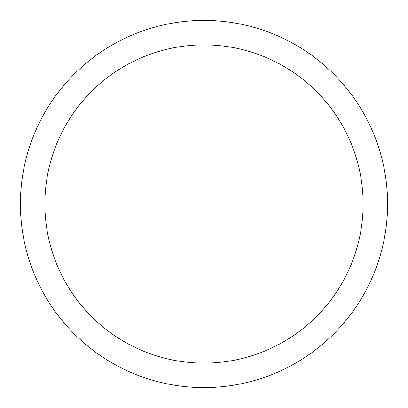 <?xml version="1.0" encoding="UTF-8"?>
<svg xmlns="http://www.w3.org/2000/svg" width="408" height="408" viewBox="0 0 408 408"><rect width="100%" height="100%" fill="white"/><g stroke="black" fill="none" stroke-linecap="round" stroke-linejoin="round"><path stroke-width="0.61" d="M204 20.4A183.6 183.6 0 0 1 387.6 204A183.6 183.6 0 0 1 204 387.6A183.6 183.6 0 0 1 20.4 204A183.6 183.6 0 0 1 204 20.4M204 44.88A159.12 159.12 0 0 1 363.12 204A159.12 159.12 0 0 1 204 363.12A159.12 159.12 0 0 1 44.88 204A159.12 159.12 0 0 1 204 44.88"/></g></svg>
